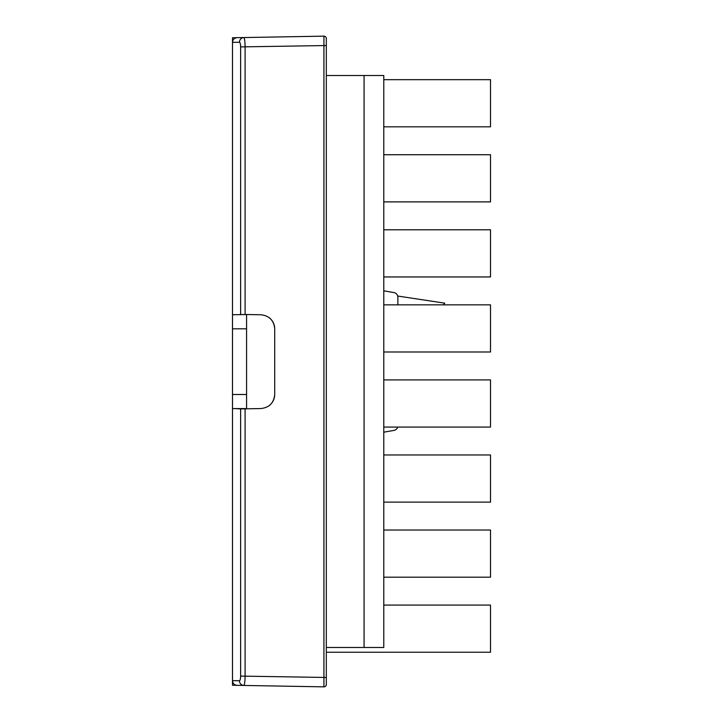 <?xml version="1.0" encoding="UTF-8"?>
<svg xmlns="http://www.w3.org/2000/svg" width="723" height="723" viewBox="0 0 723 723"><rect width="100%" height="100%" fill="white"/><g stroke="black" fill="none" stroke-linecap="round" stroke-linejoin="round"><path stroke-width="1.08" d="M243.38 408.866L240.199 408.92M240.199 314.749L240.786 314.415M269.028 405.784C272.698 402.91 274.595 399.15 274.713 394.487L274.713 328.838C274.595 324.175 272.698 320.416 269.028 317.542M246.57 314.514L232.49 314.749L232.49 42.359C232.761 39.548 234.297 37.985 237.099 37.668L243.922 37.551C244.654 38.915 245.043 42.033 245.097 46.905L245.097 314.487L234.279 314.749M245.097 314.487L260.886 314.767C269.29 315.725 273.9 320.416 274.713 328.838M239.458 680.759L232.49 680.641L232.49 685.25L323.931 686.85L243.922 685.449A4.69 4.555 -89 0 1 239.458 680.759C240.172 680.488 240.56 678.933 240.632 676.095L240.632 408.911L245.097 408.838L245.097 676.095C245.043 680.967 244.654 684.085 243.922 685.449L237.099 685.332C234.297 685.015 232.761 683.452 232.49 680.641L232.49 394.496L246.57 394.496L246.57 408.811M323.931 686.85L323.931 36.15A2.35 2.35 0 0 1 326.317 38.5L326.317 684.5A2.35 2.35 0 0 1 323.931 686.85A2.35 2.35 0 0 0 326.317 684.5M240.632 314.415L240.632 46.905C240.56 44.067 240.172 42.512 239.458 42.241A4.69 4.555 -91 0 1 243.922 37.551L323.931 36.15M274.713 394.487C273.9 402.901 269.29 407.591 260.886 408.558L245.097 408.838M234.279 408.576L240.632 408.911M239.458 42.241L232.49 42.359L232.49 37.75L246.57 37.497M246.57 408.576L232.49 408.576M232.49 314.749L232.49 394.496M246.57 314.749L246.57 394.496M383.786 290.809L393.981 292.607A4.69 4.69 0 0 1 397.858 297.225L397.858 304.853M397.677 427.067A4.69 4.69 0 0 1 393.981 430.393L383.786 432.191M443.434 304.853L444.772 303.163L397.858 296.059L397.858 297.225M383.786 126.823L490.51 126.823L490.51 79.675L383.786 79.675M383.786 276.945L490.51 276.945L490.51 229.787L383.786 229.787M383.786 352.002L490.51 352.002L490.51 304.853L383.786 304.853M383.786 427.067L490.51 427.067L490.51 379.909L383.786 379.909M383.786 502.124L490.51 502.124L490.51 454.966L383.786 454.966M326.317 652.236L490.51 652.236L490.51 605.088L383.786 605.088M383.786 577.18L490.51 577.18L490.51 530.031L383.786 530.031M383.786 201.889L490.51 201.889L490.51 154.731L383.786 154.731M326.317 647.474L364.076 647.474L364.076 75.526L326.317 75.526M364.076 647.474L383.786 647.474L383.786 75.526L364.076 75.526M240.632 46.905L326.317 45.531M240.632 676.095L326.317 677.469M246.57 328.82L232.49 328.82"/></g></svg>
